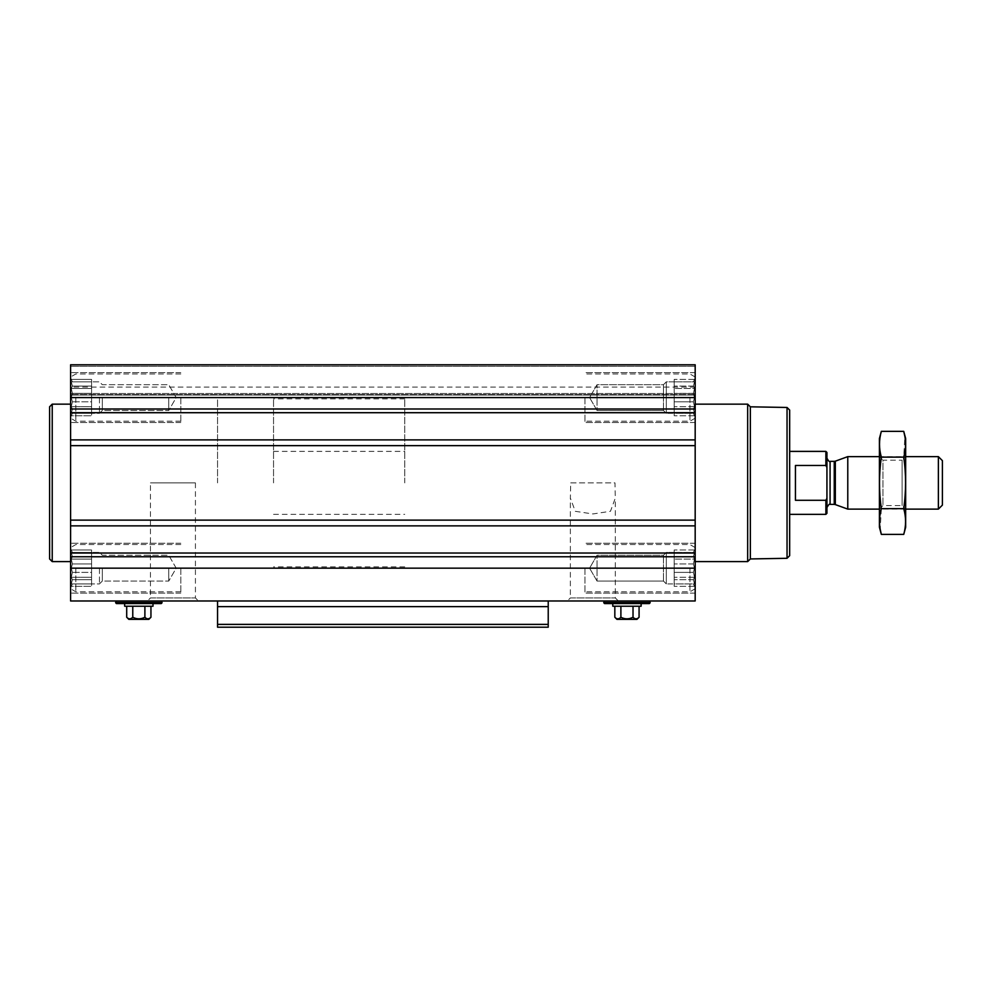 <?xml version="1.0" encoding="UTF-8"?>
<svg xmlns="http://www.w3.org/2000/svg" width="992" height="992" viewBox="0 0 992 992"><rect width="100%" height="100%" fill="white"/><g stroke="black" fill="none" stroke-linecap="round" stroke-linejoin="round"><path stroke-width="0.74" stroke-dasharray="4.96 3.72" d="M570.71 482.881L614.966 482.881L615.313 498.12L610.464 511.277L592.869 513.955L575.273 511.314L570.363 498.12L570.71 482.881L614.966 482.881M567.312 600.978L618.363 600.978L567.312 600.978L570.363 597.928L615.313 597.928L570.363 597.928L570.363 498.12M70.593 397.581L70.593 364.783L70.593 366.321L70.593 364.783L695.181 364.783L695.181 395.039L695.181 364.783L70.593 364.783L695.181 364.783L695.181 422.518L695.181 372.657L695.181 422.518L695.181 372.657L695.181 418.178L695.181 376.997L695.181 418.178L695.181 376.997L695.181 397.581L70.593 397.581L70.593 600.978L695.181 600.978L695.181 525.872L70.593 525.872M72.391 401.81L71.312 397.581L72.391 401.81L71.312 406.683L72.391 401.81L71.312 397.581L72.391 393.365L71.312 397.581L72.391 401.81L71.312 406.683L72.391 409.113L71.312 406.683L72.391 401.81L91.586 401.81L91.586 397.581L71.312 397.581L72.391 393.365L71.312 388.492L72.391 393.365L71.312 397.581L91.586 397.581L91.586 393.365L72.391 393.365L71.312 388.492L72.391 386.062L71.312 388.492L72.391 393.365L91.586 393.365L91.586 388.492L71.312 388.492L72.391 386.062L71.312 381.846L72.391 386.062L71.312 388.492L91.586 388.492L91.586 386.062L72.391 386.062L71.312 381.846L72.391 381.846L71.312 381.846L72.391 386.062L91.586 386.062L91.586 381.846L71.312 381.846L72.391 381.846L71.312 379.403L72.391 381.846L91.586 381.846L72.391 381.846L71.312 379.403L72.391 381.846L91.586 381.846L91.586 379.403L71.312 379.403L70.593 378.163L71.312 379.403L91.586 379.403L91.586 401.81L72.391 401.81L91.586 401.81L91.586 406.683L71.312 406.683L72.391 409.113L71.312 413.329L72.391 409.113L71.312 406.683L91.586 406.683L91.586 409.113L72.391 409.113L71.312 413.329L72.391 413.329L71.312 413.329L72.391 409.113L91.586 409.113L91.586 413.329L71.312 413.329L72.391 413.329L71.312 415.772L72.391 413.329L91.586 413.329L72.391 413.329L71.312 415.772L72.391 413.329L91.586 413.329L91.586 415.772L71.312 415.772L70.593 417.012L71.312 415.772L91.586 415.772L91.586 381.846L91.586 397.581L71.312 397.581L91.586 397.581L91.586 393.365L72.391 393.365L91.586 393.365L91.586 388.492L71.312 388.492L91.586 388.492L91.586 386.062L72.391 386.062L91.586 386.062L91.586 381.846L71.312 381.846L91.586 381.846L72.391 381.846L91.586 381.846L91.586 379.403L91.586 401.81L72.391 401.81M72.391 572.384L71.312 568.168L72.391 572.384L71.312 577.257L72.391 572.384L71.312 568.168L72.391 563.952L71.312 568.168L72.391 572.384L71.312 577.257L72.391 579.7L71.312 577.257L72.391 572.384L91.586 572.384L91.586 568.168L71.312 568.168L72.391 563.952L71.312 559.079L72.391 563.952L71.312 568.168L91.586 568.168L91.586 563.952L72.391 563.952L71.312 559.079L72.391 556.648L71.312 559.079L72.391 563.952L91.586 563.952L91.586 559.079L71.312 559.079L72.391 556.648L71.312 552.42L72.391 556.648L71.312 559.079L91.586 559.079L91.586 556.648L72.391 556.648L71.312 552.42L72.391 552.42L71.312 552.42L72.391 556.648L91.586 556.648L91.586 552.42L71.312 552.42L72.391 552.42L71.312 549.99L72.391 552.42L91.586 552.42L72.391 552.42L71.312 549.99L72.391 552.42L91.586 552.42L91.586 549.99L71.312 549.99L70.593 548.75L71.312 549.99L91.586 549.99L91.586 572.384L72.391 572.384L91.586 572.384L91.586 577.257L71.312 577.257L72.391 579.7L71.312 583.916L72.391 579.7L71.312 577.257L91.586 577.257L91.586 579.7L72.391 579.7L71.312 583.916L72.391 583.916L71.312 583.916L72.391 579.7L91.586 579.7L91.586 583.916L71.312 583.916L72.391 583.916L71.312 586.346L72.391 583.916L91.586 583.916L72.391 583.916L71.312 586.346L72.391 583.916L91.586 583.916L91.586 586.346L71.312 586.346L70.593 587.586L71.312 586.346L91.586 586.346L91.586 552.42L91.586 568.168L71.312 568.168L91.586 568.168L91.586 563.952L72.391 563.952L91.586 563.952L91.586 559.079L71.312 559.079L91.586 559.079L91.586 556.648L72.391 556.648L91.586 556.648L91.586 552.42L71.312 552.42L91.586 552.42L72.391 552.42L91.586 552.42L91.586 549.99L91.586 572.384L72.391 572.384M604.624 600.978L649.276 600.978L604.624 600.978M217.558 600.978L548.229 600.978L217.558 600.978L217.558 627.217L548.229 627.217L548.229 606.633L217.558 606.633M147.411 600.978L198.474 600.978L147.411 600.978L150.462 597.928L195.424 597.928L150.462 597.928L150.462 482.881L195.424 482.881L150.462 482.881M116.498 600.978L161.15 600.978L116.498 600.978M70.593 482.881L70.593 561.608L70.593 482.881M70.593 393.502L70.593 366.321L70.593 395.039L70.593 387.091L70.593 395.039L70.593 393.502L695.181 393.502L70.593 393.502M694.474 413.329L693.383 413.329L694.474 413.329L693.383 409.113L694.474 413.329L693.383 413.329L694.474 415.772L693.383 413.329L694.474 413.329L693.383 409.113L694.474 406.683L693.383 409.113L694.474 413.329L674.188 413.329L674.188 415.772L674.188 379.403L674.188 415.772L674.188 379.403L674.188 413.329L666.314 413.329L666.314 381.846L666.314 413.329L666.314 381.846L666.314 413.329L663.474 410.49L663.474 384.685L663.474 410.49L663.474 384.685L663.474 410.49L597.035 410.49L597.035 384.685L597.035 410.49L597.035 384.685L597.035 410.49L589.583 397.581L597.035 384.685L663.474 384.685L666.314 381.846L674.188 381.846L674.188 397.581L674.188 381.846L666.314 381.846L663.474 384.685L597.035 384.685L589.583 397.581L597.035 410.49L663.474 410.49L666.314 413.329L693.383 413.329L694.474 415.772L693.383 413.329L674.188 413.329L694.474 413.329M693.383 401.81L694.474 406.683L693.383 401.81L694.474 397.581L693.383 401.81L694.474 406.683L693.383 409.113L694.474 406.683L693.383 401.81L694.474 397.581L693.383 393.365L694.474 397.581L693.383 401.81L674.188 401.81L674.188 409.113L674.188 401.81L693.383 401.81M694.474 388.492L693.383 393.365L694.474 388.492L693.383 386.062L694.474 388.492L693.383 393.365L694.474 397.581L693.383 393.365L694.474 388.492L693.383 386.062L694.474 381.846L693.383 386.062L694.474 388.492L674.188 388.492L694.474 388.492M693.383 381.846L694.474 381.846L693.383 381.846L694.474 379.403L693.383 381.846L694.474 381.846L693.383 386.062L694.474 381.846L693.383 381.846L694.474 379.403L693.383 381.846L674.188 381.846L693.383 381.846M694.474 583.916L693.383 583.916L694.474 583.916L693.383 579.7L694.474 583.916L693.383 583.916L694.474 586.346L693.383 583.916L694.474 583.916L693.383 579.7L694.474 577.257L693.383 579.7L694.474 583.916L674.188 583.916L674.188 586.346L674.188 549.99L674.188 586.346L674.188 549.99L674.188 583.916L666.314 583.916L666.314 552.42L666.314 583.916L666.314 552.42L666.314 583.916L663.474 581.076L663.474 555.26L663.474 581.076L663.474 555.26L663.474 581.076L597.035 581.076L597.035 555.26L597.035 581.076L597.035 555.26L597.035 581.076L589.583 568.168L597.035 555.26L663.474 555.26L666.314 552.42L674.188 552.42L674.188 568.168L674.188 552.42L666.314 552.42L663.474 555.26L597.035 555.26L589.583 568.168L597.035 581.076L663.474 581.076L666.314 583.916L693.383 583.916L694.474 586.346L693.383 583.916L674.188 583.916L694.474 583.916M693.383 572.384L694.474 577.257L693.383 572.384L694.474 568.168L693.383 572.384L694.474 577.257L693.383 579.7L694.474 577.257L693.383 572.384L694.474 568.168L693.383 563.952L694.474 568.168L693.383 572.384L674.188 572.384L674.188 579.7L674.188 572.384L693.383 572.384M694.474 559.079L693.383 563.952L694.474 559.079L693.383 556.648L694.474 559.079L693.383 563.952L694.474 568.168L693.383 563.952L694.474 559.079L693.383 556.648L694.474 552.42L693.383 556.648L694.474 559.079L674.188 559.079L694.474 559.079M693.383 552.42L694.474 552.42L693.383 552.42L694.474 549.99L693.383 552.42L694.474 552.42L693.383 556.648L694.474 552.42L693.383 552.42L694.474 549.99L693.383 552.42L674.188 552.42L693.383 552.42M548.229 600.978L548.229 606.633M695.181 482.881L695.181 561.608L695.181 482.881M695.181 397.581L695.181 525.872M695.181 394.618L695.181 387.091L695.181 394.618L70.593 394.618L695.181 394.618M789.669 410.08L789.669 555.669M789.669 482.881L789.669 451.385L789.669 482.881M787.04 407.464L787.04 558.298M750.349 406.819L750.349 558.942M747.67 404.153L747.67 561.608M649.276 603.595L604.624 603.595M612.783 603.595L641.13 603.595L612.783 603.595M641.13 606.224L612.783 606.224M620.893 606.224L633.02 606.224L614.829 606.224L620.893 606.224L620.893 617.247C618.884 619.368 616.863 619.368 614.829 617.247M639.071 606.224L633.02 606.224L639.071 606.224M633.02 606.224L633.02 617.247C628.99 619.355 624.948 619.355 620.893 617.247M639.071 617.247C637.075 619.368 635.054 619.368 633.02 617.247M636.976 619.343L616.925 619.343M584.97 568.168L584.97 593.104L584.97 568.168M584.97 397.581L584.97 422.518L584.97 397.581M695.181 568.168L695.181 588.752L695.181 547.584L695.181 588.752L695.181 547.584L695.181 568.168L70.593 568.168M689.936 568.168L689.936 591.79L689.936 568.168M689.936 397.581L689.936 421.203L689.936 397.581M694.474 568.168L674.188 568.168L694.474 568.168M693.383 563.952L674.188 563.952L693.383 563.952M693.383 556.648L674.188 556.648L693.383 556.648M694.474 549.99L674.188 549.99L694.474 549.99L695.181 548.75L694.474 549.99M694.474 577.257L674.188 577.257L694.474 577.257M693.383 579.7L674.188 579.7L693.383 579.7M694.474 586.346L674.188 586.346L694.474 586.346L695.181 587.586L694.474 586.346M694.474 397.581L674.188 397.581L694.474 397.581M693.383 393.365L674.188 393.365L693.383 393.365M693.383 386.062L674.188 386.062L693.383 386.062M694.474 379.403L674.188 379.403L694.474 379.403L695.181 378.163L694.474 379.403M694.474 406.683L674.188 406.683L694.474 406.683M693.383 409.113L674.188 409.113L693.383 409.113M694.474 415.772L674.188 415.772L694.474 415.772L695.181 417.012L694.474 415.772M52.229 404.153L52.229 561.608M49.6 406.77L49.6 558.98M124.657 603.595L116.498 603.595M153.004 606.224L124.657 606.224M132.767 606.224L144.894 606.224L126.703 606.224L132.767 606.224L132.767 617.247C130.758 619.368 128.737 619.368 126.703 617.247M150.945 606.224L144.894 606.224L150.945 606.224M144.894 606.224L144.894 617.247C140.852 619.355 136.822 619.355 132.767 617.247M150.945 617.247C148.936 619.368 146.928 619.368 144.894 617.247M148.85 619.343L128.799 619.343M180.817 568.168L180.817 593.104L180.817 568.168M180.817 397.581L180.817 422.518L180.817 397.581M75.838 568.168L75.838 591.79L75.838 568.168M75.838 397.581L75.838 421.203L75.838 397.581M168.739 568.168L168.739 581.076L168.739 568.168M102.3 568.168L102.3 581.076L102.3 568.168M99.46 568.168L99.46 583.916L99.46 568.168M91.586 572.384L91.586 577.257L71.312 577.257L91.586 577.257L91.586 579.7L72.391 579.7L91.586 579.7L91.586 583.916L71.312 583.916L91.586 583.916L72.391 583.916L91.586 583.916L91.586 586.346L91.586 572.384M91.586 568.168L91.586 583.916L91.586 568.168M168.739 397.581L168.739 410.49L168.739 397.581M102.3 397.581L102.3 410.49L102.3 397.581M99.46 397.581L99.46 413.329L99.46 397.581M91.586 401.81L91.586 406.683L71.312 406.683L91.586 406.683L91.586 409.113L72.391 409.113L91.586 409.113L91.586 413.329L71.312 413.329L91.586 413.329L72.391 413.329L91.586 413.329L91.586 415.772L91.586 401.81M91.586 397.581L91.586 413.329L91.586 397.581M404.761 482.881L404.761 398.896L404.761 482.881M217.558 482.881L217.558 398.896L217.558 482.881M826.931 452.439L826.931 513.323M826.931 482.881L826.931 458.205L826.931 482.881M825.877 451.385L825.877 465.471L826.931 467.455M826.931 498.306L825.877 500.29L825.877 514.364M273.544 482.881L273.544 398.896L273.544 482.881M825.877 500.29L795.435 500.29L795.435 465.471L825.877 465.471M795.435 500.29L795.435 465.471L795.435 500.29M942.4 460.66L942.4 505.102M938.37 456.63L938.37 509.119M847.776 456.63L847.776 509.119M879.42 527.236L879.42 438.526M879.42 456.63L879.42 509.119L879.42 456.63L882.967 460.189L882.967 505.573L882.967 460.189L902.112 460.189L902.112 505.573L902.112 460.189L905.659 456.63L905.659 509.119L905.659 456.63L879.42 456.63M881.33 431.359C878.9 439.952 878.9 448.533 881.33 457.126C878.9 474.077 878.9 491.251 881.33 508.636L880.189 529.244M881.33 457.126L903.737 457.126L904.89 436.517M881.33 508.636L903.737 508.636C906.167 491.685 906.167 474.511 903.737 457.126M903.737 534.39C906.18 525.81 906.18 517.216 903.737 508.636M905.659 527.236L905.659 438.526M548.229 624.39L217.558 624.39M695.181 556.76L70.593 556.76M695.181 553.04L70.593 553.04M695.181 520.118L70.593 520.118M695.181 445.644L70.593 445.644M695.181 439.89L70.593 439.89M695.181 412.709L70.593 412.709M695.181 409.002L70.593 409.002M695.181 366.321L70.593 366.321L695.181 366.321M649.735 603.334L604.178 603.334M650.194 602.553L603.719 602.553M161.609 603.334L116.052 603.334M162.068 602.553L115.593 602.553M835.326 461.168L835.326 504.593M834.247 461.354L834.247 504.395M830.081 461.354L830.081 504.395M618.363 600.978L615.313 597.928L615.313 498.12M695.181 395.039L70.593 395.039L695.181 395.039M695.181 387.091L70.593 387.091M695.181 543.244L584.97 543.244L695.181 543.244M695.181 593.104L584.97 593.104L695.181 593.104M695.181 372.657L584.97 372.657L695.181 372.657M695.181 422.518L584.97 422.518L695.181 422.518M695.181 547.584L689.936 544.546L584.97 544.546L689.936 544.546L695.181 547.584M695.181 588.752L689.936 591.79L584.97 591.79L689.936 591.79L695.181 588.752M695.181 376.997L689.936 373.972L584.97 373.972L689.936 373.972L695.181 376.997M695.181 418.178L689.936 421.203L584.97 421.203L689.936 421.203L695.181 418.178M195.424 482.881L195.424 597.928L198.474 600.978M180.817 543.244L70.593 543.244L180.817 543.244M180.817 593.104L70.593 593.104L180.817 593.104M180.817 372.657L70.593 372.657L180.817 372.657M180.817 422.518L70.593 422.518L180.817 422.518M180.817 544.546L75.838 544.546L70.593 547.584L75.838 544.546L180.817 544.546M180.817 591.79L75.838 591.79L70.593 588.752L75.838 591.79L180.817 591.79M180.817 373.972L75.838 373.972L70.593 376.997L75.838 373.972L180.817 373.972M180.817 421.203L75.838 421.203L70.593 418.178L75.838 421.203L180.817 421.203M176.192 568.168L168.739 555.26L102.3 555.26L99.46 552.42L91.586 552.42L99.46 552.42L102.3 555.26L168.739 555.26L176.192 568.168L168.739 581.076L102.3 581.076L99.46 583.916L91.586 583.916L99.46 583.916L102.3 581.076L168.739 581.076L176.192 568.168M176.192 397.581L168.739 384.685L102.3 384.685L99.46 381.846L91.586 381.846L99.46 381.846L102.3 384.685L168.739 384.685L176.192 397.581L168.739 410.49L102.3 410.49L99.46 413.329L91.586 413.329L99.46 413.329L102.3 410.49L168.739 410.49L176.192 397.581M273.544 451.385L404.761 451.385M273.544 514.364L404.761 514.364M404.761 398.896L273.544 398.896M404.761 566.854L273.544 566.854M905.659 509.119L879.42 509.119L882.967 505.573L902.112 505.573L905.659 509.119"/><path stroke-width="1.49" d="M695.181 439.89L695.181 600.978L70.593 600.978L70.593 364.783L695.181 364.783L695.181 439.89L70.593 439.89M548.229 606.633L217.558 606.633L217.558 627.217L548.229 627.217L548.229 600.978M217.558 606.633L217.558 600.978M787.04 407.464L787.04 558.298L789.669 555.669L789.669 410.08L787.04 407.464L750.349 406.819L747.67 404.153L695.181 404.153M787.04 558.298L750.349 558.942L750.349 406.819M750.349 558.942L747.67 561.608L747.67 404.153M604.624 600.978L603.719 602.553L604.624 603.595L649.276 603.595L650.194 602.553L649.276 600.978M641.13 603.595L641.13 606.224L612.783 606.224L612.783 603.595M614.829 606.224L614.829 617.247C616.838 619.368 618.859 619.368 620.893 617.247C624.923 619.355 628.965 619.355 633.02 617.247C635.016 619.368 637.038 619.368 639.071 617.247L639.071 606.224M620.893 606.224L620.893 617.247M633.02 606.224L633.02 617.247M614.829 617.247L616.925 619.343L636.976 619.343L639.071 617.247M70.593 561.608L52.229 561.608L52.229 404.153L70.593 404.153M52.229 561.608L49.6 558.98L49.6 406.77L52.229 404.153M116.498 600.978L115.593 602.553L116.498 603.595L161.15 603.595L124.657 603.595L124.657 606.224L153.004 606.224L153.004 603.595M126.703 606.224L126.703 617.247C128.712 619.368 130.733 619.368 132.767 617.247C136.797 619.355 140.839 619.355 144.894 617.247C146.89 619.368 148.912 619.368 150.945 617.247L150.945 606.224M132.767 606.224L132.767 617.247M144.894 606.224L144.894 617.247M126.703 617.247L128.799 619.343L148.85 619.343L150.945 617.247M826.931 498.306L825.877 500.29L825.877 514.364L826.931 513.323L826.931 452.439L825.877 451.385L789.669 451.385M826.931 467.455L825.877 465.471L825.877 451.385M825.877 500.29L795.435 500.29L795.435 465.471L825.877 465.471M938.37 456.63L938.37 509.119L942.4 505.102L942.4 460.66L938.37 456.63L905.659 456.63M879.42 509.119L847.776 509.119L847.776 456.63L879.42 456.63M881.33 431.359L879.42 438.526L879.42 527.236L881.33 534.39C878.9 525.81 878.9 517.216 881.33 508.636C878.9 491.685 878.9 474.511 881.33 457.126C878.9 448.533 878.9 439.952 881.33 431.359L903.737 431.359C906.18 439.952 906.18 448.533 903.737 457.126C906.167 474.077 906.167 491.251 903.737 508.636C906.18 517.216 906.18 525.81 903.737 534.39L881.33 534.39L880.189 529.244M904.89 436.517L903.737 431.359L905.659 438.526L905.659 527.236L903.737 534.39M881.33 457.126L903.737 457.126M881.33 508.636L903.737 508.636M548.229 624.39L217.558 624.39M695.181 397.581L70.593 397.581M695.181 409.002L70.593 409.002M695.181 412.709L70.593 412.709M695.181 445.644L70.593 445.644M695.181 520.118L70.593 520.118M695.181 525.872L70.593 525.872M695.181 553.04L70.593 553.04M695.181 556.76L70.593 556.76M695.181 568.168L70.593 568.168M604.178 603.334L649.735 603.334M603.719 602.553L650.194 602.553M116.052 603.334L161.15 603.595M115.593 602.553L162.068 602.553L161.15 600.978M835.326 461.168L834.247 461.354L834.247 504.395L835.326 504.593L835.326 461.168L847.776 456.63M834.247 504.395L830.081 504.395L830.081 461.354C829.659 462.272 828.605 461.218 826.931 458.205M747.67 561.608L695.181 561.608M161.609 603.334L162.068 602.553M825.877 514.364L789.669 514.364M938.37 509.119L905.659 509.119M835.326 504.593L847.776 509.119M834.247 461.354L830.081 461.354M830.081 504.395C829.659 503.49 828.605 504.544 826.931 507.544"/></g></svg>
